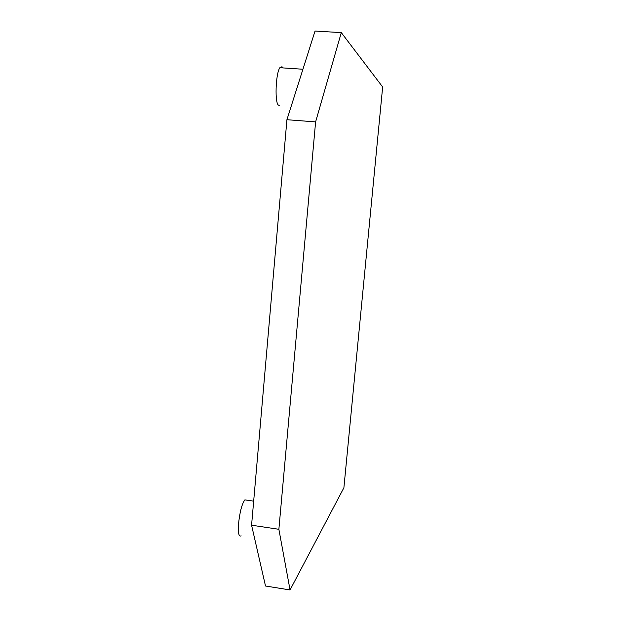 <?xml version="1.0" encoding="UTF-8"?>
<svg xmlns="http://www.w3.org/2000/svg" width="621" height="621" viewBox="0 0 621 621"><rect width="100%" height="100%" fill="white"/><g stroke="black" fill="none" stroke-linecap="round" stroke-linejoin="round"><path stroke-width="0.93" d="M246.731 500.138L244.884 499.866C242.004 503.716 239.908 511.525 238.596 523.301C237.967 532.965 238.806 537.134 241.111 535.814M341.302 32.618L315.041 31.05L286.925 119.713L251.575 525.203L278.876 529.294L290.054 589.95L343.894 487.749L382.652 86.987L341.302 32.618L315.608 121.895L278.876 529.294M290.054 589.95L265.509 586.014L251.575 525.203M315.608 121.895L286.925 119.713M282.827 67.899L281.981 66.719L279.869 67.705C275.538 73.658 274.622 104.111 278.666 105.205L279.473 105.259M244.884 499.866L253.671 501.147M279.869 67.705L302.932 69.242"/></g></svg>
